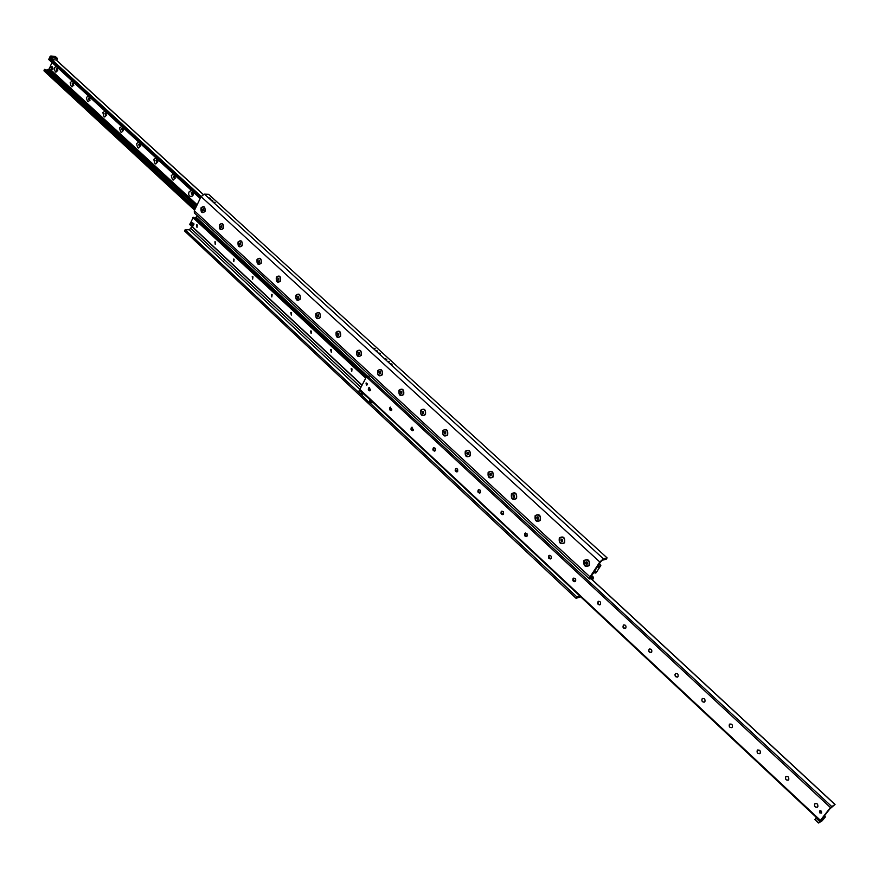 <?xml version="1.0" encoding="UTF-8"?>
<svg xmlns="http://www.w3.org/2000/svg" width="879" height="879" viewBox="0 0 879 879"><rect width="100%" height="100%" fill="white"/><g stroke="black" fill="none" stroke-linecap="round" stroke-linejoin="round"><path stroke-width="1.32" d="M383.585 412.328L382.299 411.119M378.322 407.395L377.025 406.186M380.783 409.702L379.827 408.801M574.569 591.095L573.064 589.688M568.449 585.359L566.955 583.964M571.306 588.04L570.196 586.996M375.157 348.71L373.685 348.216L375.157 348.71M380.42 353.523L378.948 353.028L380.42 353.523M377.673 351.128L376.465 350.71L377.673 351.128M386.782 359.335L385.299 358.83L386.782 359.335M392.1 364.192L390.628 363.686L392.1 364.192M389.32 361.763L388.111 361.346L389.32 361.763M210.553 198.368L209.07 197.885L210.553 198.368M215.146 202.566L213.663 202.082L215.146 202.566M212.74 200.467L211.509 200.06L212.74 200.467M583.92 560.549C588.117 558.506 589.919 560.165 589.326 565.527C585.117 567.559 583.315 565.9 583.92 560.549M559.308 537.882C563.439 535.816 565.208 537.443 564.626 542.772C560.494 544.826 558.725 543.2 559.308 537.882M535.157 515.632C539.201 513.545 540.937 515.149 540.376 520.434C536.333 522.511 534.586 520.906 535.157 515.632M511.446 493.778C515.413 491.68 517.116 493.251 516.566 498.492C512.6 500.59 510.886 499.019 511.446 493.778M488.153 472.32C492.042 470.199 493.723 471.748 493.185 476.956C489.295 479.066 487.614 477.517 488.153 472.32M465.277 451.246C469.089 449.103 470.737 450.619 470.221 455.794C466.397 457.926 464.749 456.41 465.277 451.246M442.796 430.534C446.543 428.381 448.158 429.875 447.653 435.006C443.906 437.149 442.291 435.665 442.796 430.534M420.722 410.196C424.392 408.021 425.985 409.493 425.491 414.591C421.81 416.745 420.228 415.284 420.722 410.196M399.022 390.199C402.626 388.013 404.186 389.452 403.714 394.517C400.099 396.693 398.539 395.253 399.022 390.199M377.695 370.553C381.233 368.356 382.772 369.773 382.299 374.795C378.761 376.981 377.223 375.575 377.695 370.553M356.731 351.237C360.203 349.029 361.719 350.424 361.258 355.413C357.786 357.61 356.27 356.226 356.731 351.237M336.119 332.251C339.536 330.032 341.019 331.394 340.569 336.349C337.162 338.569 335.679 337.195 336.119 332.251M315.858 313.583C319.209 311.342 320.67 312.693 320.231 317.616C316.879 319.835 315.418 318.495 315.858 313.583M295.926 295.223C299.223 292.971 300.651 294.3 300.233 299.19C296.937 301.42 295.498 300.102 295.926 295.223M276.325 277.16C279.555 274.907 280.972 276.204 280.555 281.06C277.325 283.313 275.918 282.005 276.325 277.16M257.042 259.393C260.217 257.129 261.612 258.415 261.206 263.239C258.03 265.491 256.646 264.216 257.042 259.393M238.077 241.923C241.198 239.648 242.56 240.901 242.175 245.691C239.055 247.966 237.682 246.702 238.077 241.923M219.409 224.727C222.475 222.442 223.826 223.684 223.442 228.441C220.376 230.716 219.025 229.474 219.409 224.727M201.038 207.807C204.06 205.51 205.378 206.73 205.016 211.454C201.994 213.74 200.676 212.52 201.038 207.807M191.952 226.628L189.359 229.804L185.15 229.727L184.546 230.979L576.064 598.302L576.921 596.984L579.953 596.138M185.15 229.727L361.236 394.792M361.005 394.221L363.84 397.242M369.806 402.835L576.921 596.984M197.237 215.663L196.402 217.399M592.116 579.591L592.347 578.613L589.49 578.997L590.04 576.91L599.797 561.989L603.412 558.813L607.092 557.879L606.213 559.22L602.533 560.165L600.72 561.747L590.974 576.657L590.699 577.701L593.556 577.327L592.589 580.03M607.092 557.879L208.609 194.303L204.411 194.138L201.082 196.599L194.292 210.718L194.369 213.004M580.689 596.819L576.064 598.302M53.927 69.045L54.234 67.848L56.234 66.375M193.006 191.875C195.215 198.061 186.711 197.918 189.117 191.82L191.391 190.391M191.204 192.754L192.303 195.215L193.116 194.501L192.029 192.04L191.204 192.754M192.237 192.029L192.138 195.226M175.163 175.503C173.789 181.59 172.515 181.59 171.328 175.481L173.57 174.042M173.416 176.404L174.471 178.844L175.295 178.129L174.24 175.69L173.416 176.404M174.438 175.679L174.317 178.855M157.594 159.385C156.253 165.439 154.99 165.439 153.825 159.385L156.033 157.945M157.923 160.912L156.726 159.593L155.891 160.308L156.912 162.725L157.89 161.527M156.912 159.582L156.781 162.736M140.299 143.508C138.981 149.54 137.739 149.551 136.586 143.541L138.761 142.09M140.607 144.837L139.486 143.738L138.651 144.464L139.629 146.859L140.552 145.903M139.662 143.738L139.508 146.87M123.258 127.884C121.972 133.872 120.753 133.894 119.61 127.938L121.741 126.488M123.565 129.092L122.5 128.136L121.665 128.861L122.62 131.235L123.489 130.422M122.675 128.136L122.5 131.235M106.491 112.49C105.216 118.456 104.03 118.478 102.898 112.578L104.997 111.117M106.777 113.611L105.777 112.765L104.931 113.49L105.865 115.841L106.678 115.149M105.941 112.765L105.744 115.852M89.966 97.327C88.724 103.261 87.548 103.293 86.428 97.437L88.493 95.976M90.24 98.382L89.295 97.624L88.46 98.36L89.35 100.689L90.13 100.096M89.46 97.624L89.251 100.689M73.693 82.395C72.474 88.296 71.309 88.34 70.21 82.538L72.243 81.066M73.957 83.384L73.067 82.714L72.232 83.45L73.1 85.757L73.825 85.241M73.221 82.714L73.001 85.757M57.662 67.683C56.465 73.55 55.322 73.605 54.234 67.848M57.915 68.628L57.08 68.013L56.234 68.76L57.08 71.045L57.761 70.595M57.893 68.496L57.135 68.024L57.135 71.045L57.717 70.727M44.818 69.276L195.402 208.4L44.379 69.474L44.06 70.913L194.611 210.048M51.982 62.475L49.257 68.903L45.906 70.287M197.149 204.763L49.4 68.562M49.587 57.871L48.73 59.497L200.258 198.302M822.843 817.877L823.183 818.58L825.403 816.866L824.557 818.019L820.415 820.338L830.413 807.526L835.039 804.45L829.809 808.944L822.843 817.877M367.202 384.727L366.763 385.145L366.125 382.903L367.202 384.727M821.612 813.031L819.602 812.811L819.602 810.899L821.458 811.218L821.612 813.031M817.349 807.208C815.075 807.394 814.174 806.329 814.635 803.999L815.13 803.527M817.778 806.834C815.393 807.735 814.328 806.801 814.591 804.021C816.965 802.977 818.052 803.878 817.844 806.735L817.778 806.834M788.232 780.156C785.991 780.266 785.134 779.19 785.672 776.904L786.178 776.465M788.705 779.75C786.32 780.651 785.299 779.706 785.628 776.937C788.013 775.981 789.045 776.915 788.738 779.717L788.705 779.75M759.698 753.644C757.5 753.688 756.698 752.611 757.269 750.391L757.797 749.941M760.225 753.204L760.203 753.226C757.808 754.072 756.83 753.127 757.248 750.38C759.61 749.523 760.599 750.468 760.225 753.204M731.724 727.636C729.603 727.647 728.823 726.57 729.394 724.417L729.977 723.944M732.295 727.175L732.229 727.263C729.834 728.01 728.9 727.032 729.427 724.34C731.735 723.571 732.69 724.516 732.295 727.175M704.299 702.145C702.244 702.112 701.497 701.046 702.068 698.948L702.684 698.453M704.903 701.651L704.793 701.794C702.409 702.442 701.53 701.442 702.145 698.816C704.398 698.124 705.321 699.069 704.903 701.651M677.401 677.138L675.171 675.995L675.006 674.578L675.918 673.446M678.05 676.621L677.885 676.808C675.511 677.357 674.687 676.358 675.391 673.786C677.588 673.16 678.467 674.105 678.05 676.621M651.009 652.603L648.867 651.449L648.713 650.064L649.658 648.922M651.702 652.064L651.493 652.306C649.141 652.756 648.35 651.735 649.141 649.24C651.284 648.68 652.13 649.625 651.702 652.064M625.134 628.54L622.947 627.035L623.903 624.87M625.848 627.98L625.595 628.265C623.266 628.628 622.53 627.584 623.387 625.145C625.474 624.65 626.287 625.595 625.848 627.98M599.731 604.917L597.632 603.412L598.61 601.258M600.478 604.334L600.181 604.664C597.874 604.939 597.193 603.884 598.116 601.511C600.137 601.082 600.928 602.016 600.478 604.334M574.811 581.722L573.009 578.679L573.8 578.085M575.591 581.129L575.251 581.502C572.965 581.689 572.317 580.623 573.317 578.316C575.284 577.942 576.042 578.876 575.591 581.129M550.342 558.967L548.628 555.957L549.43 555.341M551.144 558.363L550.77 558.769C548.518 558.868 547.914 557.802 548.957 555.55C550.869 555.231 551.605 556.165 551.144 558.363M526.323 536.619L524.675 533.63L525.51 533.015M527.147 535.992L526.73 536.432C524.51 536.465 523.961 535.388 525.049 533.201L526.993 533.674L527.147 535.992M502.744 514.665L501.162 511.721L502.008 511.095M503.59 514.039L503.129 514.512C500.953 514.457 500.437 513.369 501.579 511.259L503.458 511.754L503.59 514.039M479.582 493.119L478.066 490.196L478.934 489.559M480.45 492.471L479.956 492.976C477.813 492.844 477.33 491.757 478.517 489.702L480.33 490.24L480.45 492.471M456.838 471.935L455.377 469.056L456.267 468.408M457.717 471.287L457.19 471.814C455.08 471.627 454.641 470.529 455.86 468.54L457.618 469.1L457.717 471.287M434.49 451.136L433.083 448.279L433.984 447.62M435.391 450.477L434.83 451.026C432.765 450.773 432.347 449.674 433.6 447.741L435.303 448.323L435.391 450.477M412.537 430.699L411.185 427.875L412.097 427.205M413.449 430.029L412.855 430.6C410.823 430.281 410.449 429.183 411.724 427.304L413.449 430.029M390.957 410.603L389.661 407.812L390.584 407.142M391.88 409.933L391.265 410.515C389.276 410.152 388.936 409.054 390.232 407.23L391.88 409.933M369.751 390.858L368.499 388.1L369.433 387.419M370.685 390.177L370.037 390.781C368.092 390.364 367.785 389.265 369.103 387.496L370.685 390.177M370.125 375.805L366.422 376.882L359.577 389.847L820.14 820.755M597.654 566.439L598.533 565.966L598.522 567.186L600.775 565.626L596.16 572.679L595.632 573.064L595.643 571.855L592.962 573.767L597.654 566.439M193.699 223.98L193.039 225.42M192.798 223.178L194.05 223.98L193.138 225.87L190.996 224.595L191.908 222.706L193.259 223.969L192.347 225.848M352.018 368.96L351.776 371.312L351.095 368.751L352.018 368.96M331.548 349.919L331.273 352.259L330.669 349.699L331.548 349.919M311.408 331.185L311.122 333.526L310.573 330.976L311.408 331.185M291.608 312.759L291.312 315.089L290.806 312.55L291.608 312.759M272.138 294.641L271.809 296.959L271.369 294.432L272.138 294.641M252.976 276.808L252.636 279.126L252.24 276.61L252.976 276.808M234.122 259.272L233.77 261.579L233.418 259.074L234.122 259.272M215.575 242.011L215.212 244.307L214.905 241.813L215.575 242.011M197.314 225.035L196.951 227.32L196.676 224.837L197.314 225.035M193.281 217.245L366.016 377.629L193.303 217.256L189.864 224.398M196.347 217.41L194.292 218.179M370.674 400.242L362.73 393.144L361.665 395.078L368.839 402.186M363.049 393.111L361.676 395.056M362.577 393.133L361.972 392.528M371.356 400.879L369.883 400.308L368.806 402.241L369.433 402.857L373.256 402.659M369.883 400.308L370.696 400.264M370.509 400.923L369.433 402.857M823.931 818.745L819.733 821.294L818.503 823.019L821.964 820.986L823.898 818.723M816.503 817.547L814.833 819.58L818.503 823.019M819.733 821.294L816.064 817.855M819.602 821.458L815.932 818.019M359.731 389.99L358.5 391.88L361.104 394.319L361.741 392.726L359.137 390.287M362.335 392.43L359.225 390.133M52.432 56.97L53.388 57.278L52.432 56.97M54.355 57.19L55.806 57.662L54.355 57.19M50.795 55.981L49.477 57.772L51.465 59.585L56.893 60.047L57.355 58.322L55.366 56.509L50.795 55.981L52.784 57.805L51.982 58.355L50.004 56.542M51.982 58.355L51.465 59.585M57.355 58.322L52.784 57.805M197.028 227.298L197.094 224.881M203.456 208.708L202.236 209.565L203.467 208.708L203.379 210.608L202.236 209.565M203.027 209.587L203.379 210.564L202.588 210.542M204.763 211.235L203.313 212.498C200.456 211.114 200.269 209.202 202.741 206.763C204.785 207.048 205.466 208.543 204.763 211.235M215.278 244.296L215.333 241.857M221.849 225.661L220.618 226.507L221.871 225.661L221.783 227.573L220.618 226.507M221.409 226.518L221.761 227.518L220.97 227.496M223.189 228.21L221.761 229.463C218.838 228.133 218.607 226.211 221.101 223.695C223.2 223.969 223.903 225.474 223.189 228.21M233.836 261.557L233.869 259.107M240.527 242.879L239.308 243.725L240.582 242.879L240.483 244.812L239.308 243.725M240.088 243.736L240.45 244.736L239.659 244.725M241.923 245.461L240.505 246.702C237.506 245.417 237.253 243.483 239.747 240.901C241.923 241.154 242.637 242.681 241.923 245.461M252.691 279.115L252.702 276.632M259.514 260.382L258.294 261.228L259.591 260.393L259.492 262.327L258.294 261.228M259.074 261.228L259.437 262.239L258.657 262.239M260.953 262.997L259.558 264.227C256.492 262.997 256.207 261.052 258.701 258.404C260.931 258.624 261.689 260.162 260.953 262.997M271.853 296.948L271.842 294.454M278.819 278.171L277.588 279.017L278.918 278.182L278.808 280.137L277.588 279.017M278.368 279.006L278.742 280.027L277.962 280.038M280.291 280.819L278.929 282.038C275.797 280.862 275.468 278.918 277.962 276.182C280.269 276.38 281.038 277.929 280.291 280.819M291.334 315.078L291.29 312.561M298.442 296.256L297.212 297.091L298.563 296.267L298.453 298.234L297.212 297.091M297.992 297.08L298.366 298.113L297.596 298.135M299.959 298.937L298.629 300.135C295.41 299.036 295.047 297.069 297.541 294.267C299.915 294.432 300.717 295.981 299.959 298.937M311.144 333.515L311.067 330.976M318.385 314.638L317.165 315.484L318.539 314.66L318.429 316.638L317.165 315.484M317.934 315.451L318.319 316.495L317.55 316.528M319.956 317.363L318.659 318.539C315.363 317.506 314.968 315.539 317.44 312.649C319.89 312.77 320.725 314.352 319.956 317.363M331.284 352.259L331.185 349.699M338.679 333.339L337.448 334.174L337.954 333.24L338.844 333.361L338.734 335.36L337.448 334.174M338.217 334.141L338.602 335.196L337.844 335.24M340.294 336.097L339.03 337.25C335.668 336.294 335.218 334.328 337.679 331.339C340.206 331.427 341.074 333.02 340.294 336.097M351.765 371.312L351.633 368.73M359.302 352.358L358.083 353.193L358.599 352.248L359.511 352.38L359.39 354.391L358.083 353.193M358.852 353.138L359.236 354.215L358.478 354.259M360.972 355.149L359.742 356.281C356.303 355.402 355.808 353.435 358.258 350.358C360.862 350.402 361.763 352.007 360.972 355.149M380.288 371.696L379.069 372.531L379.596 371.597L380.519 371.729L380.398 373.751L379.069 372.531M379.827 372.476L380.222 373.553L379.475 373.619M382.013 374.531L380.827 375.641C377.311 374.85 376.761 372.872 379.179 369.707C381.871 369.707 382.815 371.312 382.013 374.531M401.637 391.375L400.417 392.21L400.956 391.265L401.901 391.408L401.769 393.451L400.417 392.21M401.176 392.133L401.582 393.232L400.824 393.309M403.417 394.253L402.274 395.33C398.681 394.627 398.077 392.649 400.472 389.386C403.241 389.331 404.23 390.957 403.417 394.253M423.359 411.394L422.151 412.229L422.689 411.284L423.645 411.438L423.513 413.493L422.151 412.229M422.887 412.141L423.304 413.251L422.557 413.339M425.194 414.317L424.096 415.349C420.437 414.767 419.777 412.789 422.118 409.416C424.986 409.306 426.007 410.943 425.194 414.317M445.455 431.765L444.247 432.6L444.807 431.655L445.785 431.82L445.642 433.885L444.247 432.6M444.994 432.512L445.411 433.622L444.675 433.721M447.356 434.731L446.312 435.731C442.576 435.248 441.851 433.27 444.159 429.798C447.114 429.633 448.18 431.27 447.356 434.731M467.958 452.498L466.749 453.344L467.32 452.388L468.309 452.564L468.166 454.652L466.749 453.344M467.485 453.234L467.914 454.355L467.178 454.465M469.913 455.509L468.925 456.476C465.112 456.102 464.332 454.135 466.573 450.553C469.628 450.312 470.737 451.971 469.913 455.509M490.856 473.605L489.658 474.451L490.229 473.495L491.24 473.682L491.097 475.781L489.658 474.451M490.383 474.319L490.812 475.473L490.086 475.594M492.866 476.671L491.954 477.583C488.065 477.341 487.208 475.374 489.394 471.682C492.548 471.364 493.701 473.023 492.866 476.671M514.16 495.097L512.973 495.932L513.556 494.976L514.589 495.174L514.446 497.294L513.413 497.096L512.973 495.932M513.688 495.8L514.138 496.954L513.413 497.096M516.248 498.206L515.391 499.063C511.435 498.953 510.512 496.998 512.622 493.196C515.874 492.8 517.083 494.47 516.248 498.206M537.904 516.973L536.717 517.819L537.322 516.852L538.366 517.061L538.212 519.203L537.157 518.984L536.717 517.819M537.432 517.665L537.871 518.841L537.157 518.984M540.047 520.137L539.266 520.939C535.245 520.972 534.256 519.028 536.278 515.105C539.629 514.622 540.882 516.303 540.047 520.137M562.077 539.256L560.901 540.102L561.505 539.135L562.582 539.354L562.417 541.508L561.351 541.288L560.901 540.102M561.604 539.937L562.055 541.123L561.351 541.288M562.055 541.123L562.615 541.211M564.296 542.475L563.593 543.222C559.505 543.398 558.429 541.464 560.362 537.421C563.813 536.849 565.12 538.53 564.296 542.475M586.7 561.956L585.524 562.802L586.15 561.835L587.249 562.066L587.71 563.274L587.084 564.241L585.985 563.999L585.524 562.802M586.227 562.626L586.689 563.824L585.985 563.999M586.689 563.824L587.282 563.922M588.985 565.219L588.359 565.9C584.227 566.23 583.063 564.318 584.898 560.165C588.447 559.483 589.82 561.176 588.985 565.219M821.568 812.833C817.393 813.778 821.755 808.175 821.568 812.833M367.367 384.024L367.224 384.617C365.532 383.815 365.576 383.563 367.345 383.859M51.751 66.738L52.366 66.804L52.18 69.276M50.872 67.331L51.564 66.716L51.564 69.21L50.872 67.331M191.908 222.706L193.369 223.354M194.05 223.98L193.259 223.969M189.359 229.804L359.654 389.144M191.018 228.573L360.742 387.178M194.292 210.718L590.04 576.91M201.082 196.599L599.797 561.989M204.411 194.138L603.412 558.813M591.457 575.921L592.885 577.25M56.245 60.091L203.159 194.457M44.005 70.342L194.764 209.74M44.379 69.474L195.193 208.839M46.576 70.122L195.687 207.818M47.785 69.507L196.303 206.543M48.136 69.419L196.446 206.235M48.455 69.463L196.544 206.038M49.257 68.903L196.995 205.093M49.301 68.793L197.061 204.972M49.345 68.749L197.083 204.906M48.708 59.245L200.269 198.291M49.081 58.377L200.698 197.39M51.872 59.64L201.159 196.435M359.632 389.177L820.415 820.338M366.422 376.882L830.413 807.526M367.51 376.025L831.589 806.395M591.127 578.821L834.918 804.472M823.315 817.272L824.106 817.997M824.238 816.086L825.205 816.987L824.238 816.086M598.357 565.373L599.423 566.34M599.159 564.131L600.599 565.45M594.973 572.449L595.621 573.042L594.973 572.46M189.578 224.134L361.95 384.98M192.765 217.509L365.719 378.168M194.501 217.97L366.169 377.344M195.632 217.322L366.972 376.267M195.808 217.267L367.114 376.168M196.204 217.278L367.389 376.047M194.336 212.971L589.49 578.997M591.677 575.591L593.523 577.305M56.377 60.08L203.247 194.413M44.06 70.913L194.578 210.125M48.73 59.497L200.181 198.456M819.426 811.108L820.239 810.636M359.577 389.847L820.107 820.92M591.248 578.789L835.039 804.439M824.381 815.91L825.403 816.866M599.291 563.933L600.84 565.362M189.578 224.409L361.84 385.178M196.303 217.311L367.444 376.025M52.366 69.298L51.564 69.21"/></g></svg>
